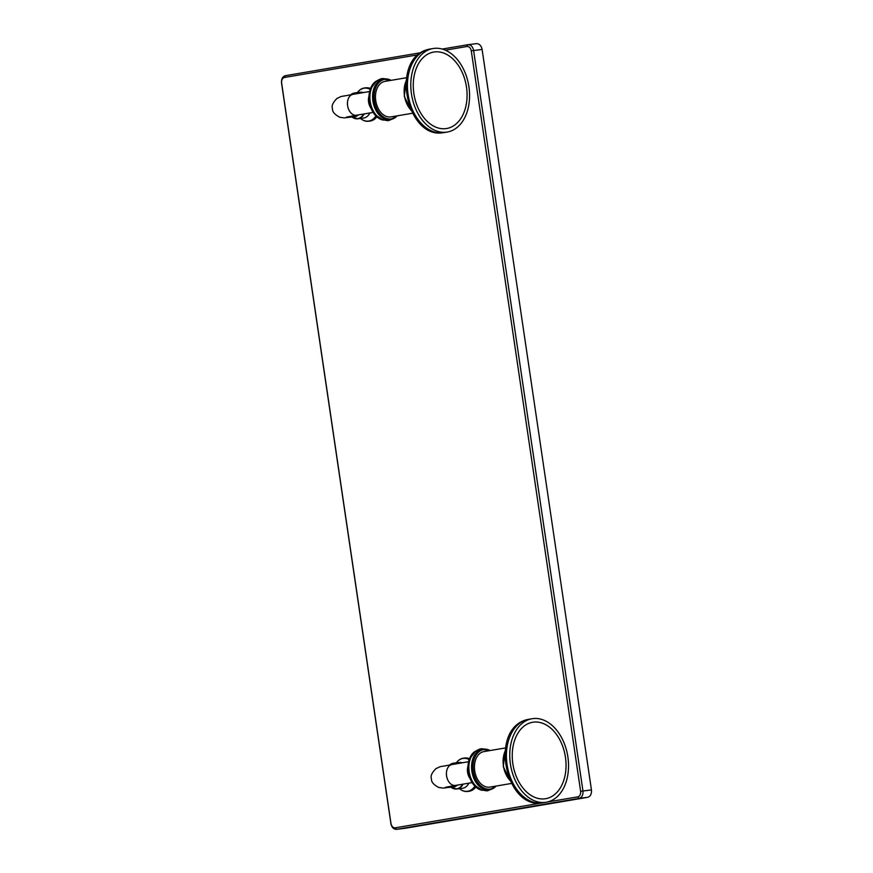 <?xml version="1.0" encoding="UTF-8"?>
<svg xmlns="http://www.w3.org/2000/svg" width="873" height="873" viewBox="0 0 873 873"><rect width="100%" height="100%" fill="white"/><g stroke="black" fill="none" stroke-linecap="round" stroke-linejoin="round"><path stroke-width="1.31" d="M565.453 757.262A38.772 26.485 -99.6 0 1 544.807 798.828A38.772 26.485 -99.6 0 1 512.844 763.722A38.772 26.485 -99.6 0 1 533.479 722.146A38.772 26.485 -99.6 0 1 565.453 757.262M532.966 718.599A42.351 28.94 80.4 0 0 532.061 718.73A42.351 28.94 80.4 0 0 510.509 764.672A42.351 28.94 80.4 0 0 545.33 802.374A42.351 28.94 -99.6 0 0 546.236 802.243A42.351 28.94 -99.6 0 0 567.788 756.302A42.351 28.94 -99.6 0 0 532.966 718.599M466.488 87.049A38.772 26.485 -99.6 0 1 445.841 128.626A38.772 26.485 -99.6 0 1 413.867 93.509A38.772 26.485 -99.6 0 1 434.514 51.944A38.772 26.485 -99.6 0 1 466.488 87.049M433.99 48.397A42.351 28.94 80.4 0 0 433.095 48.528A42.351 28.94 80.4 0 0 411.543 94.47A42.351 28.94 80.4 0 0 446.365 132.172A42.351 28.94 -99.6 0 0 447.26 132.041A42.351 28.94 -99.6 0 0 468.823 86.1A42.351 28.94 -99.6 0 0 433.99 48.397M490.32 787.031A18.006 12.309 -99.6 0 1 489.939 787.108A18.006 12.309 -99.6 0 1 489.557 787.162A18.006 12.309 -99.6 0 1 474.759 771.132A18.006 12.309 -99.6 0 1 483.915 751.598L505.478 747.932M391.355 116.818A18.006 12.309 -99.6 0 1 390.973 116.895A18.006 12.309 -99.6 0 1 390.591 116.949A18.006 12.309 -99.6 0 1 375.783 100.919A18.006 12.309 -99.6 0 1 384.949 81.385L406.512 77.73M470.427 779.382A20.014 13.673 -99.6 0 1 468.037 765.326M457.07 785.154A10.585 7.726 83 0 1 453.48 786.966C439.872 788.166 446.354 788.483 438.781 787.49C433.597 784.74 431.164 781.881 431.48 778.912C430.313 776.152 431.819 772.714 435.998 768.589C443.32 765.392 435.714 767.804 451.985 764.541A10.585 7.235 80.4 0 0 446.572 775.857A10.585 7.235 80.4 0 0 455.531 785.416L472.02 782.623M490.179 750.529L482.311 749.416A20.428 13.957 -99.6 0 0 471.922 771.568A20.428 13.957 -99.6 0 0 488.716 789.759A20.428 13.957 80.4 0 0 489.153 789.694L490.048 789.541A20.428 13.957 -99.6 0 1 489.611 789.607A20.428 13.957 -99.6 0 1 472.817 771.416A20.428 13.957 -99.6 0 1 483.216 749.263A20.428 13.957 -99.6 0 1 483.653 749.198A20.428 13.957 -99.6 0 1 490.113 750.54M486.01 790.218A20.428 13.957 -99.6 0 1 469.216 772.027A20.428 13.957 -99.6 0 1 479.615 749.874M453.764 786.933L453.633 786.944A10.585 7.726 -97 0 0 453.764 786.933A10.585 7.726 -97 0 0 457.376 785.1M474.825 786.18A16.576 12.102 83 0 1 459.493 788.668M456.317 762.838A16.576 12.102 83 0 1 469.096 759.565M475.763 787.064A16.762 12.233 83 0 1 468.888 791.298L467.622 791.451A16.762 12.233 -97 0 0 475.065 786.42M468.255 791.353A16.762 12.233 83 0 1 467.044 791.331M460.289 789.29A16.762 12.233 -97 0 0 467.622 791.451M463.006 758.43A16.762 12.233 83 0 1 464.174 758.113M469.194 759.27A16.762 12.233 -97 0 0 463.541 758.168L464.796 758.015A16.762 12.233 83 0 1 469.434 758.648M463.541 758.168A16.762 12.233 -97 0 0 456.939 762.042M371.462 109.169A20.014 13.673 -99.6 0 1 369.072 95.113M358.105 114.952A10.585 7.726 83 0 1 354.514 116.753C340.896 117.964 347.389 118.281 339.815 117.277C334.632 114.538 332.198 111.679 332.515 108.699C331.347 105.949 332.853 102.512 337.033 98.387C344.344 95.19 336.749 97.59 353.019 94.328A10.585 7.235 80.4 0 0 347.607 105.655A10.585 7.235 80.4 0 0 356.566 115.214L373.055 112.41M391.213 80.327L383.345 79.203A20.428 13.957 -99.6 0 0 372.957 101.366A20.428 13.957 -99.6 0 0 389.751 119.546A20.428 13.957 80.4 0 0 390.176 119.481L391.082 119.328A20.428 13.957 -99.6 0 1 390.646 119.394A20.428 13.957 -99.6 0 1 373.851 101.213A20.428 13.957 -99.6 0 1 384.251 79.05A20.428 13.957 -99.6 0 1 384.677 78.996A20.428 13.957 -99.6 0 1 391.148 80.338M387.045 120.005A20.428 13.957 -99.6 0 1 370.25 101.825A20.428 13.957 -99.6 0 1 380.65 79.661M354.656 116.742A10.585 7.726 -97 0 0 354.798 116.72A10.585 7.726 -97 0 0 358.399 114.898M375.859 115.978A16.576 12.102 83 0 1 360.516 118.466M357.352 92.636A16.576 12.102 83 0 1 370.13 89.352M376.798 116.862A16.762 12.233 83 0 1 369.912 121.085L368.657 121.238A16.762 12.233 -97 0 0 376.099 116.218M369.279 121.14A16.762 12.233 83 0 1 368.079 121.118M361.324 119.088A16.762 12.233 -97 0 0 368.657 121.238M364.041 88.228A16.762 12.233 83 0 1 365.209 87.911M370.228 89.068A16.762 12.233 -97 0 0 364.576 87.966L365.831 87.813A16.762 12.233 83 0 1 370.468 88.435M364.576 87.966A16.762 12.233 -97 0 0 357.974 91.829M547.447 802.003L577.751 796.853C579.89 796.198 580.851 794.354 580.621 791.298L471.278 50.841C470.634 47.884 469.183 46.433 466.946 46.498L445.328 50.176M417.992 54.813L284.5 77.457C282.361 78.123 281.401 79.967 281.63 83.022L390.973 823.479C391.617 826.436 393.057 827.888 395.305 827.811L541.566 802.996M420.731 52.707L285.384 75.678C282.536 76.551 281.259 79.017 281.553 83.088L390.897 823.545C391.77 827.495 393.69 829.415 396.68 829.328L579.126 798.369C581.975 797.486 583.251 795.019 582.957 790.96L473.613 50.492C472.74 46.553 470.82 44.621 467.841 44.719L442.218 49.063M404.843 828.324L587.616 797.322C590.464 796.449 591.741 793.983 591.447 789.912L482.103 49.455C481.23 45.505 479.31 43.585 476.32 43.672L467.841 44.719L466.946 46.498M404.996 828.313L396.517 829.35L395.305 827.811M542.875 802.811L541.86 802.964C504.561 809.075 488.498 726.511 528.711 719.297A42.351 28.94 80.4 0 0 507.158 765.239A42.351 28.94 80.4 0 0 541.98 802.942A42.351 28.94 -99.6 0 0 542.875 802.811L546.236 802.243M509.974 780.331A21.181 14.47 -99.6 0 1 505.063 751.38M443.91 132.609L442.884 132.761C405.596 138.872 389.522 56.298 429.745 49.095A42.351 28.94 80.4 0 0 408.182 95.037A42.351 28.94 80.4 0 0 443.015 132.74A42.351 28.94 -99.6 0 0 443.91 132.609L447.26 132.041M411.008 110.129A21.181 14.47 -99.6 0 1 406.087 81.167M469.816 778.236A10.585 7.235 -99.6 0 1 467.841 766.614M496.137 786.049A20.428 13.957 -99.6 0 1 490.048 789.541L496.213 786.038M482.256 790.294A20.428 13.957 -99.6 0 1 468.365 772.496A20.428 13.957 -99.6 0 1 475.61 751.118M495.82 786.104A20.014 13.673 -99.6 0 1 489.851 789.137A20.014 13.673 -99.6 0 1 473.352 771.012A20.014 13.673 -99.6 0 1 484.013 749.558A20.014 13.673 -99.6 0 1 489.797 750.594M462.668 784.205A12.789 9.33 83 0 1 451.046 787.26M449.879 764.901A12.789 9.33 83 0 1 456.568 763.766M449.726 764.923A13.008 9.494 83 0 1 453.633 763.166L453.633 763.166A13.008 9.494 83 0 1 457.212 763.657M449.671 764.934L453.633 763.166L459.198 762.489A13.008 9.494 83 0 1 462.286 762.795M463.148 784.129A13.008 9.494 83 0 1 456.797 788.996L462.374 788.319A13.008 9.494 -97 0 0 468.866 783.157M450.948 787.271L456.797 788.996A13.008 9.494 83 0 1 451.025 787.26M370.85 108.023A10.585 7.235 -99.6 0 1 368.875 96.401M397.171 115.847A20.428 13.957 -99.6 0 1 391.082 119.328L397.237 115.836M383.291 120.092A20.428 13.957 -99.6 0 1 369.399 102.294A20.428 13.957 -99.6 0 1 376.645 80.916M396.855 115.902A20.014 13.673 -99.6 0 1 390.886 118.935A20.014 13.673 -99.6 0 1 374.386 100.81A20.014 13.673 -99.6 0 1 385.037 79.356A20.014 13.673 -99.6 0 1 390.831 80.392M363.703 114.003A12.789 9.33 83 0 1 352.081 117.047M350.902 94.699A12.789 9.33 83 0 1 357.603 93.553M350.76 94.721A13.008 9.494 83 0 1 354.667 92.964L354.667 92.964A13.008 9.494 83 0 1 358.246 93.444M350.695 94.731L354.667 92.964L360.233 92.276A13.008 9.494 83 0 1 363.321 92.582M364.183 113.916A13.008 9.494 83 0 1 357.832 118.793L363.408 118.106A13.008 9.494 -97 0 0 369.901 112.944M351.983 117.058L357.832 118.793A13.008 9.494 83 0 1 352.059 117.047M471.278 50.841L482.103 49.455M284.5 77.457L285.384 75.678M577.751 796.853L579.126 798.369L587.616 797.322M580.621 791.298L591.447 789.912M476.32 43.672L468.157 44.676M405.159 828.281L396.68 829.328M528.711 719.297L532.061 718.73M508.446 776.61L504.845 755.396M510.181 780.789L503.274 766.581L505.107 750.878M429.745 49.095L433.095 48.528M409.481 106.408L405.88 85.183M411.216 110.587L404.297 96.368L406.141 80.665M511.502 783.441L489.939 787.108M412.536 113.239L390.973 116.895M451.985 764.541L468.474 761.736M445.383 787.315L455.531 785.416M493.092 788.494L487.429 790.829C464.72 789.869 462.723 752.362 481.339 748.728L486.425 749.241M482.333 790.316L473.373 784.532L468.244 772.518L469.117 759.488L475.676 751.075M353.019 94.328L369.508 91.534M346.417 117.113L356.566 115.214M394.127 118.281L388.463 120.627C365.754 119.666 363.746 82.16 382.363 78.526L387.459 79.039M383.367 120.114L374.397 114.33L369.268 102.316L370.152 89.286L376.7 80.862"/></g></svg>
